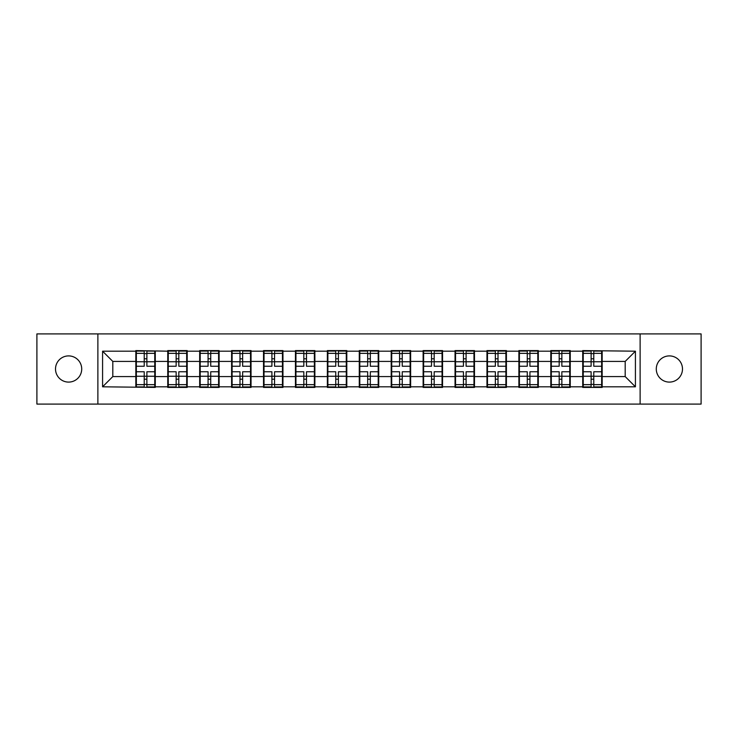 <?xml version="1.0" encoding="UTF-8"?>
<svg xmlns="http://www.w3.org/2000/svg" width="738" height="738" viewBox="0 0 738 738"><rect width="100%" height="100%" fill="white"/><g stroke="black" fill="none" stroke-linecap="round" stroke-linejoin="round"><path stroke-width="1.11" d="M669.384 382.099A13.099 13.099 0 0 1 656.285 369A13.099 13.099 0 0 1 669.384 355.901A13.099 13.099 0 0 1 682.484 369A13.099 13.099 0 0 1 669.384 382.099M68.616 382.099A13.099 13.099 0 0 1 55.516 369A13.099 13.099 0 0 1 68.616 355.901A13.099 13.099 0 0 1 81.715 369A13.099 13.099 0 0 1 68.616 382.099M640.123 404.092L701.1 404.092L701.1 333.908L640.123 333.908L640.123 404.092L97.877 404.092L97.877 333.908L36.9 333.908L36.9 404.092L97.877 404.092M602.162 367.469L601.654 367.469M583.241 367.469L582.725 367.469M582.725 370.531L583.241 370.531M601.654 370.531L602.162 370.531M570.243 367.469L569.736 367.469M551.314 367.469L550.806 367.469M550.806 370.531L551.314 370.531M569.736 370.531L570.243 370.531M538.325 367.469L537.808 367.469M519.395 367.469L518.888 367.469M518.888 370.531L519.395 370.531M537.808 370.531L538.325 370.531M506.406 367.469L505.89 367.469M487.477 367.469L486.96 367.469M486.96 370.531L487.477 370.531M505.89 370.531L506.406 370.531M474.479 367.469L473.971 367.469M455.558 367.469L455.042 367.469M455.042 370.531L455.558 370.531M473.971 370.531L474.479 370.531M442.56 367.469L442.053 367.469M423.63 367.469L423.123 367.469M423.123 370.531L423.63 370.531M442.053 370.531L442.56 370.531M410.642 367.469L410.125 367.469M391.712 367.469L391.205 367.469M391.205 370.531L391.712 370.531M410.125 370.531L410.642 370.531M378.723 367.469L378.207 367.469M359.793 367.469L359.277 367.469M359.277 370.531L359.793 370.531M378.207 370.531L378.723 370.531M346.795 367.469L346.288 367.469M327.875 367.469L327.358 367.469M327.358 370.531L327.875 370.531M346.288 370.531L346.795 370.531M314.877 367.469L314.37 367.469M295.947 367.469L295.44 367.469M295.44 370.531L295.947 370.531M314.37 370.531L314.877 370.531M282.958 367.469L282.442 367.469M264.029 367.469L263.521 367.469M263.521 370.531L264.029 370.531M282.442 370.531L282.958 370.531M251.04 367.469L250.523 367.469M232.11 367.469L231.594 367.469M231.594 370.531L232.11 370.531M250.523 370.531L251.04 370.531M219.112 367.469L218.605 367.469M200.192 367.469L199.675 367.469M199.675 370.531L200.192 370.531M218.605 370.531L219.112 370.531M187.194 367.469L186.686 367.469M168.264 367.469L167.757 367.469M167.757 370.531L168.264 370.531M186.686 370.531L187.194 370.531M640.123 333.908L97.877 333.908M625.187 376.574L625.187 361.426L602.162 361.426L602.162 376.574L625.187 376.574L635.418 386.804L635.418 351.196L582.725 350.587L582.725 361.426L570.243 361.426L570.243 376.574L582.725 376.574L582.725 361.426M635.418 386.804L602.162 386.804L602.162 387.413L582.725 387.413L582.725 386.804L570.243 386.804L570.243 387.413L550.806 387.413L550.806 386.804L538.325 386.804L538.325 387.413L518.888 387.413L518.888 386.804L506.406 386.804L506.406 387.413L486.96 387.413L486.96 386.804L474.479 386.804L474.479 387.413L455.042 387.413L455.042 386.804L442.56 386.804L442.56 387.413L423.123 387.413L423.123 386.804L410.642 386.804L410.642 387.413L391.205 387.413L391.205 386.804L378.723 386.804L378.723 387.413L359.277 387.413L359.277 386.804L346.795 386.804L346.795 387.413L327.358 387.413L327.358 386.804L314.877 386.804L314.877 387.413L295.44 387.413L295.44 386.804L282.958 386.804L282.958 387.413L263.521 387.413L263.521 386.804L251.04 386.804L251.04 387.413L231.594 387.413L231.594 386.804L219.112 386.804L219.112 387.413L199.675 387.413L199.675 386.804L187.194 386.804L187.194 387.413L167.757 387.413L167.757 386.804L155.275 386.804L155.275 387.413L102.582 386.804L102.582 351.196L135.838 351.196L135.838 361.426L112.813 361.426L112.813 376.574L135.838 376.574L135.838 361.426M582.725 351.196L570.243 351.196L570.243 350.587L550.806 350.587L550.806 351.196L538.325 351.196L538.325 350.587L518.888 350.587L518.888 351.196L506.406 351.196L506.406 350.587L486.96 350.587L486.96 351.196L474.479 351.196L474.479 350.587L455.042 350.587L455.042 351.196L442.56 351.196L442.56 350.587L423.123 350.587L423.123 351.196L410.642 351.196L410.642 350.587L391.205 350.587L391.205 351.196L378.723 351.196L378.723 350.587L359.277 350.587L359.277 351.196L346.795 351.196L346.795 350.587L327.358 350.587L327.358 351.196L314.877 351.196L314.877 350.587L295.44 350.587L295.44 351.196L282.958 351.196L282.958 350.587L263.521 350.587L263.521 351.196L251.04 351.196L251.04 350.587L231.594 350.587L231.594 351.196L219.112 351.196L219.112 350.587L199.675 350.587L199.675 351.196L187.194 351.196L187.194 350.587L167.757 350.587L167.757 351.196L135.838 350.587L135.838 351.196M582.725 376.574L582.725 386.804M570.243 376.574L570.243 386.804M570.243 351.196L570.243 361.426M538.325 376.574L550.806 376.574L550.806 361.426L538.325 361.426L538.325 386.804M550.806 376.574L550.806 386.804M550.806 351.196L550.806 361.426M538.325 351.196L538.325 361.426M506.406 376.574L518.888 376.574L518.888 361.426L506.406 361.426L506.406 386.804M518.888 376.574L518.888 386.804M518.888 351.196L518.888 361.426M506.406 351.196L506.406 361.426M474.479 376.574L486.96 376.574L486.96 361.426L474.479 361.426L474.479 386.804M486.96 376.574L486.96 386.804M486.96 351.196L486.96 361.426M474.479 351.196L474.479 361.426M442.56 376.574L455.042 376.574L455.042 361.426L442.56 361.426L442.56 386.804M455.042 376.574L455.042 386.804M455.042 351.196L455.042 361.426M442.56 351.196L442.56 361.426M410.642 376.574L423.123 376.574L423.123 361.426L410.642 361.426L410.642 386.804M423.123 376.574L423.123 386.804M423.123 351.196L423.123 361.426M410.642 351.196L410.642 361.426M378.723 376.574L391.205 376.574L391.205 361.426L378.723 361.426L378.723 386.804M391.205 376.574L391.205 386.804M391.205 351.196L391.205 361.426M378.723 351.196L378.723 361.426M346.795 376.574L359.277 376.574L359.277 361.426L346.795 361.426L346.795 386.804M359.277 376.574L359.277 386.804M359.277 351.196L359.277 361.426M346.795 351.196L346.795 361.426M314.877 376.574L327.358 376.574L327.358 361.426L314.877 361.426L314.877 386.804M327.358 376.574L327.358 386.804M327.358 351.196L327.358 361.426M314.877 351.196L314.877 361.426M282.958 376.574L295.44 376.574L295.44 361.426L282.958 361.426L282.958 386.804M295.44 376.574L295.44 386.804M295.44 351.196L295.44 361.426M282.958 351.196L282.958 361.426M251.04 376.574L263.521 376.574L263.521 361.426L251.04 361.426L251.04 386.804M263.521 376.574L263.521 386.804M263.521 351.196L263.521 361.426M251.04 351.196L251.04 361.426M219.112 376.574L231.594 376.574L231.594 361.426L219.112 361.426L219.112 386.804M231.594 376.574L231.594 386.804M231.594 351.196L231.594 361.426M219.112 351.196L219.112 361.426M187.194 376.574L199.675 376.574L199.675 361.426L187.194 361.426L187.194 386.804M199.675 376.574L199.675 386.804M199.675 351.196L199.675 361.426M187.194 351.196L187.194 361.426M155.275 376.574L167.757 376.574L167.757 361.426L155.275 361.426L155.275 386.804M167.757 376.574L167.757 386.804M167.757 351.196L167.757 361.426M155.275 351.196L155.275 361.426M155.275 367.469L154.759 367.469M136.346 367.469L135.838 367.469M135.838 370.531L136.346 370.531M154.759 370.531L155.275 370.531M135.838 376.574L135.838 386.804M112.813 376.574L102.582 386.804M102.582 351.196L112.813 361.426M602.162 376.574L602.162 386.804M602.162 351.196L602.162 361.426M635.418 351.196L625.187 361.426M136.346 361.749L144.224 361.749L144.224 351.094L136.346 351.094L136.346 371.758L144.224 371.758L144.224 376.251L146.88 376.232L146.88 371.758L154.759 371.758L154.759 351.094L146.88 351.094L146.88 353.345L154.759 353.345M144.224 358.788L146.88 358.788M146.88 353.65L144.224 353.65M136.346 366.242L144.224 366.242L144.224 361.749L146.88 361.768L146.88 366.242L154.759 366.242M136.346 353.345L144.224 353.345M144.224 384.35L146.88 384.35M144.224 379.212L146.88 379.212M136.346 386.906L144.224 386.906L144.224 384.655L136.346 384.655L136.346 386.906M136.346 371.758L136.346 376.251L144.224 376.251L144.224 384.655M136.346 376.251L136.346 384.655M154.759 371.758L154.759 386.906L146.88 386.906L146.88 384.655L154.759 384.655M154.759 376.251L146.88 376.251L146.88 384.655M154.759 361.749L146.88 361.749L146.88 353.345M168.264 361.749L176.142 361.749L176.142 351.094L168.264 351.094L168.264 371.758L176.142 371.758L176.142 376.251L178.808 376.232L178.808 371.758L186.686 371.758L186.686 351.094L178.808 351.094L178.808 353.345L186.686 353.345M176.142 358.788L178.808 358.788M178.808 353.65L176.142 353.65M168.264 366.242L176.142 366.242L176.142 361.749L178.808 361.768L178.808 366.242L186.686 366.242M168.264 353.345L176.142 353.345M176.142 384.35L178.808 384.35M176.142 379.212L178.808 379.212M168.264 386.906L176.142 386.906L176.142 384.655L168.264 384.655L168.264 386.906M168.264 371.758L168.264 376.251L176.142 376.251L176.142 384.655M168.264 376.251L168.264 384.655M186.686 371.758L186.686 386.906L178.808 386.906L178.808 384.655L186.686 384.655M186.686 376.251L178.808 376.251L178.808 384.655M186.686 361.749L178.808 361.749L178.808 353.345M200.192 361.749L208.07 361.749L208.07 351.094L200.192 351.094L200.192 371.758L208.07 371.758L208.07 376.251L210.727 376.232L210.727 371.758L218.605 371.758L218.605 351.094L210.727 351.094L210.727 353.345L218.605 353.345M208.07 358.788L210.727 358.788M210.727 353.65L208.07 353.65M200.192 366.242L208.07 366.242L208.07 361.749L210.727 361.768L210.727 366.242L218.605 366.242M200.192 353.345L208.07 353.345M208.07 384.35L210.727 384.35M208.07 379.212L210.727 379.212M200.192 386.906L208.07 386.906L208.07 384.655L200.192 384.655L200.192 386.906M200.192 371.758L200.192 376.251L208.07 376.251L208.07 384.655M200.192 376.251L200.192 384.655M218.605 371.758L218.605 386.906L210.727 386.906L210.727 384.655L218.605 384.655M218.605 376.251L210.727 376.251L210.727 384.655M218.605 361.749L210.727 361.749L210.727 353.345M232.11 361.749L239.988 361.749L239.988 351.094L232.11 351.094L232.11 371.758L239.988 371.758L239.988 376.251L242.645 376.232L242.645 371.758L250.523 371.758L250.523 351.094L242.645 351.094L242.645 353.345L250.523 353.345M239.988 358.788L242.645 358.788M242.645 353.65L239.988 353.65M232.11 366.242L239.988 366.242L239.988 361.749L242.645 361.768L242.645 366.242L250.523 366.242M232.11 353.345L239.988 353.345M239.988 384.35L242.645 384.35M239.988 379.212L242.645 379.212M232.11 386.906L239.988 386.906L239.988 384.655L232.11 384.655L232.11 386.906M232.11 371.758L232.11 376.251L239.988 376.251L239.988 384.655M232.11 376.251L232.11 384.655M250.523 371.758L250.523 386.906L242.645 386.906L242.645 384.655L250.523 384.655M250.523 376.251L242.645 376.251L242.645 384.655M250.523 361.749L242.645 361.749L242.645 353.345M264.029 361.749L271.907 361.749L271.907 351.094L264.029 351.094L264.029 371.758L271.907 371.758L271.907 376.251L274.564 376.232L274.564 371.758L282.442 371.758L282.442 351.094L274.564 351.094L274.564 353.345L282.442 353.345M271.907 358.788L274.564 358.788M274.564 353.65L271.907 353.65M264.029 366.242L271.907 366.242L271.907 361.749L274.564 361.768L274.564 366.242L282.442 366.242M264.029 353.345L271.907 353.345M271.907 384.35L274.564 384.35M271.907 379.212L274.564 379.212M264.029 386.906L271.907 386.906L271.907 384.655L264.029 384.655L264.029 386.906M264.029 371.758L264.029 376.251L271.907 376.251L271.907 384.655M264.029 376.251L264.029 384.655M282.442 371.758L282.442 386.906L274.564 386.906L274.564 384.655L282.442 384.655M282.442 376.251L274.564 376.251L274.564 384.655M282.442 361.749L274.564 361.749L274.564 353.345M295.947 361.749L303.825 361.749L303.825 351.094L295.947 351.094L295.947 371.758L303.825 371.758L303.825 376.251L306.491 376.232L306.491 371.758L314.37 371.758L314.37 351.094L306.491 351.094L306.491 353.345L314.37 353.345M303.825 358.788L306.491 358.788M306.491 353.65L303.825 353.65M295.947 366.242L303.825 366.242L303.825 361.749L306.491 361.768L306.491 366.242L314.37 366.242M295.947 353.345L303.825 353.345M303.825 384.35L306.491 384.35M303.825 379.212L306.491 379.212M295.947 386.906L303.825 386.906L303.825 384.655L295.947 384.655L295.947 386.906M295.947 371.758L295.947 376.251L303.825 376.251L303.825 384.655M295.947 376.251L295.947 384.655M314.37 371.758L314.37 386.906L306.491 386.906L306.491 384.655L314.37 384.655M314.37 376.251L306.491 376.251L306.491 384.655M314.37 361.749L306.491 361.749L306.491 353.345M327.875 361.749L335.753 361.749L335.753 351.094L327.875 351.094L327.875 371.758L335.753 371.758L335.753 376.251L338.41 376.232L338.41 371.758L346.288 371.758L346.288 351.094L338.41 351.094L338.41 353.345L346.288 353.345M335.753 358.788L338.41 358.788M338.41 353.65L335.753 353.65M327.875 366.242L335.753 366.242L335.753 361.749L338.41 361.768L338.41 366.242L346.288 366.242M327.875 353.345L335.753 353.345M335.753 384.35L338.41 384.35M335.753 379.212L338.41 379.212M327.875 386.906L335.753 386.906L335.753 384.655L327.875 384.655L327.875 386.906M327.875 371.758L327.875 376.251L335.753 376.251L335.753 384.655M327.875 376.251L327.875 384.655M346.288 371.758L346.288 386.906L338.41 386.906L338.41 384.655L346.288 384.655M346.288 376.251L338.41 376.251L338.41 384.655M346.288 361.749L338.41 361.749L338.41 353.345M359.793 361.749L367.672 361.749L367.672 351.094L359.793 351.094L359.793 371.758L367.672 371.758L367.672 376.251L370.328 376.232L370.328 371.758L378.207 371.758L378.207 351.094L370.328 351.094L370.328 353.345L378.207 353.345M367.672 358.788L370.328 358.788M370.328 353.65L367.672 353.65M359.793 366.242L367.672 366.242L367.672 361.749L370.328 361.768L370.328 366.242L378.207 366.242M359.793 353.345L367.672 353.345M367.672 384.35L370.328 384.35M367.672 379.212L370.328 379.212M359.793 386.906L367.672 386.906L367.672 384.655L359.793 384.655L359.793 386.906M359.793 371.758L359.793 376.251L367.672 376.251L367.672 384.655M359.793 376.251L359.793 384.655M378.207 371.758L378.207 386.906L370.328 386.906L370.328 384.655L378.207 384.655M378.207 376.251L370.328 376.251L370.328 384.655M378.207 361.749L370.328 361.749L370.328 353.345M391.712 361.749L399.59 361.749L399.59 351.094L391.712 351.094L391.712 371.758L399.59 371.758L399.59 376.251L402.247 376.232L402.247 371.758L410.125 371.758L410.125 351.094L402.247 351.094L402.247 353.345L410.125 353.345M399.59 358.788L402.247 358.788M402.247 353.65L399.59 353.65M391.712 366.242L399.59 366.242L399.59 361.749L402.247 361.768L402.247 366.242L410.125 366.242M391.712 353.345L399.59 353.345M399.59 384.35L402.247 384.35M399.59 379.212L402.247 379.212M391.712 386.906L399.59 386.906L399.59 384.655L391.712 384.655L391.712 386.906M391.712 371.758L391.712 376.251L399.59 376.251L399.59 384.655M391.712 376.251L391.712 384.655M410.125 371.758L410.125 386.906L402.247 386.906L402.247 384.655L410.125 384.655M410.125 376.251L402.247 376.251L402.247 384.655M410.125 361.749L402.247 361.749L402.247 353.345M423.63 361.749L431.509 361.749L431.509 351.094L423.63 351.094L423.63 371.758L431.509 371.758L431.509 376.251L434.175 376.232L434.175 371.758L442.053 371.758L442.053 351.094L434.175 351.094L434.175 353.345L442.053 353.345M431.509 358.788L434.175 358.788M434.175 353.65L431.509 353.65M423.63 366.242L431.509 366.242L431.509 361.749L434.175 361.768L434.175 366.242L442.053 366.242M423.63 353.345L431.509 353.345M431.509 384.35L434.175 384.35M431.509 379.212L434.175 379.212M423.63 386.906L431.509 386.906L431.509 384.655L423.63 384.655L423.63 386.906M423.63 371.758L423.63 376.251L431.509 376.251L431.509 384.655M423.63 376.251L423.63 384.655M442.053 371.758L442.053 386.906L434.175 386.906L434.175 384.655L442.053 384.655M442.053 376.251L434.175 376.251L434.175 384.655M442.053 361.749L434.175 361.749L434.175 353.345M455.558 361.749L463.436 361.749L463.436 351.094L455.558 351.094L455.558 371.758L463.436 371.758L463.436 376.251L466.093 376.232L466.093 371.758L473.971 371.758L473.971 351.094L466.093 351.094L466.093 353.345L473.971 353.345M463.436 358.788L466.093 358.788M466.093 353.65L463.436 353.65M455.558 366.242L463.436 366.242L463.436 361.749L466.093 361.768L466.093 366.242L473.971 366.242M455.558 353.345L463.436 353.345M463.436 384.35L466.093 384.35M463.436 379.212L466.093 379.212M455.558 386.906L463.436 386.906L463.436 384.655L455.558 384.655L455.558 386.906M455.558 371.758L455.558 376.251L463.436 376.251L463.436 384.655M455.558 376.251L455.558 384.655M473.971 371.758L473.971 386.906L466.093 386.906L466.093 384.655L473.971 384.655M473.971 376.251L466.093 376.251L466.093 384.655M473.971 361.749L466.093 361.749L466.093 353.345M487.477 361.749L495.355 361.749L495.355 351.094L487.477 351.094L487.477 371.758L495.355 371.758L495.355 376.251L498.012 376.232L498.012 371.758L505.89 371.758L505.89 351.094L498.012 351.094L498.012 353.345L505.89 353.345M495.355 358.788L498.012 358.788M498.012 353.65L495.355 353.65M487.477 366.242L495.355 366.242L495.355 361.749L498.012 361.768L498.012 366.242L505.89 366.242M487.477 353.345L495.355 353.345M495.355 384.35L498.012 384.35M495.355 379.212L498.012 379.212M487.477 386.906L495.355 386.906L495.355 384.655L487.477 384.655L487.477 386.906M487.477 371.758L487.477 376.251L495.355 376.251L495.355 384.655M487.477 376.251L487.477 384.655M505.89 371.758L505.89 386.906L498.012 386.906L498.012 384.655L505.89 384.655M505.89 376.251L498.012 376.251L498.012 384.655M505.89 361.749L498.012 361.749L498.012 353.345M519.395 361.749L527.273 361.749L527.273 351.094L519.395 351.094L519.395 371.758L527.273 371.758L527.273 376.251L529.93 376.232L529.93 371.758L537.808 371.758L537.808 351.094L529.93 351.094L529.93 353.345L537.808 353.345M527.273 358.788L529.93 358.788M529.93 353.65L527.273 353.65M519.395 366.242L527.273 366.242L527.273 361.749L529.93 361.768L529.93 366.242L537.808 366.242M519.395 353.345L527.273 353.345M527.273 384.35L529.93 384.35M527.273 379.212L529.93 379.212M519.395 386.906L527.273 386.906L527.273 384.655L519.395 384.655L519.395 386.906M519.395 371.758L519.395 376.251L527.273 376.251L527.273 384.655M519.395 376.251L519.395 384.655M537.808 371.758L537.808 386.906L529.93 386.906L529.93 384.655L537.808 384.655M537.808 376.251L529.93 376.251L529.93 384.655M537.808 361.749L529.93 361.749L529.93 353.345M551.314 361.749L559.192 361.749L559.192 351.094L551.314 351.094L551.314 371.758L559.192 371.758L559.192 376.251L561.858 376.232L561.858 371.758L569.736 371.758L569.736 351.094L561.858 351.094L561.858 353.345L569.736 353.345M559.192 358.788L561.858 358.788M561.858 353.65L559.192 353.65M551.314 366.242L559.192 366.242L559.192 361.749L561.858 361.768L561.858 366.242L569.736 366.242M551.314 353.345L559.192 353.345M559.192 384.35L561.858 384.35M559.192 379.212L561.858 379.212M551.314 386.906L559.192 386.906L559.192 384.655L551.314 384.655L551.314 386.906M551.314 371.758L551.314 376.251L559.192 376.251L559.192 384.655M551.314 376.251L551.314 384.655M569.736 371.758L569.736 386.906L561.858 386.906L561.858 384.655L569.736 384.655M569.736 376.251L561.858 376.251L561.858 384.655M569.736 361.749L561.858 361.749L561.858 353.345M583.241 361.749L591.12 361.749L591.12 351.094L583.241 351.094L583.241 371.758L591.12 371.758L591.12 376.251L593.776 376.232L593.776 371.758L601.654 371.758L601.654 351.094L593.776 351.094L593.776 353.345L601.654 353.345M591.12 358.788L593.776 358.788M593.776 353.65L591.12 353.65M583.241 366.242L591.12 366.242L591.12 361.749L593.776 361.768L593.776 366.242L601.654 366.242M583.241 353.345L591.12 353.345M591.12 384.35L593.776 384.35M591.12 379.212L593.776 379.212M583.241 386.906L591.12 386.906L591.12 384.655L583.241 384.655L583.241 386.906M583.241 371.758L583.241 376.251L591.12 376.251L591.12 384.655M583.241 376.251L583.241 384.655M601.654 371.758L601.654 386.906L593.776 386.906L593.776 384.655L601.654 384.655M601.654 376.251L593.776 376.251L593.776 384.655M601.654 361.749L593.776 361.749L593.776 353.345"/></g></svg>
